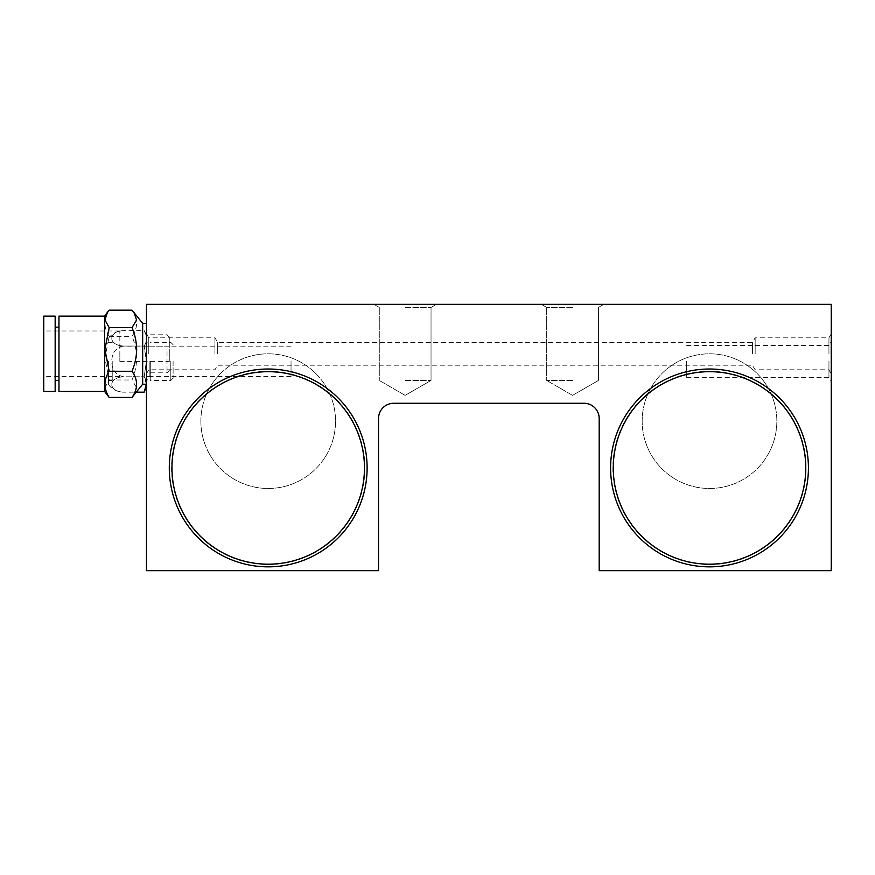 <?xml version="1.0" encoding="UTF-8"?>
<svg xmlns="http://www.w3.org/2000/svg" width="875" height="875" viewBox="0 0 875 875"><rect width="100%" height="100%" fill="white"/><g stroke="black" fill="none" stroke-linecap="round" stroke-linejoin="round"><path stroke-width="0.66" stroke-dasharray="4.38 3.28" d="M831.25 361.408L831.25 381.391L831.25 361.408M828.942 361.408L828.942 377.388L828.942 361.408M686.689 361.408L686.689 377.388L686.689 361.408M146.464 361.408L146.464 386.728L146.464 361.408M149.209 361.408L149.209 376.633L149.209 361.408M291.036 361.408L291.036 376.633L291.036 361.408M831.25 353.806L831.25 373.778L831.25 353.806M828.942 353.806L828.942 337.827L828.942 353.806M755.158 353.806L755.158 337.827L755.158 353.806M752.423 353.806L752.423 342.388L752.423 353.806M146.464 353.806L146.464 373.778L146.464 353.806M148.772 353.806L148.772 337.827L148.772 353.806M214.944 353.806L214.944 337.827L214.944 353.806M217.689 353.806L217.689 342.388L217.689 353.806M613.266 467.939A96.25 96.25 0 0 1 709.516 371.689A96.25 96.25 0 0 1 805.766 467.939A96.25 96.25 0 0 1 709.516 564.189A96.25 96.25 0 0 1 613.266 467.939M572.556 304.347L541.362 304.347L572.556 304.347M572.556 307.42L546.689 307.42L572.556 307.42M572.556 380.439L546.689 380.439L572.556 380.439M171.959 467.939A96.25 96.25 0 0 0 268.209 564.189A96.25 96.25 0 0 0 364.459 467.939A96.25 96.25 0 0 0 268.209 371.689A96.25 96.25 0 0 0 171.959 467.939M405.158 304.347L436.362 304.347L405.158 304.347M405.158 307.42L431.036 307.42L405.158 307.42M405.158 380.439L431.036 380.439L405.158 380.439M146.464 570.653L378.536 570.653L378.536 418.48A15.214 15.214 0 0 1 393.75 403.266L583.964 403.266A15.214 15.214 0 0 1 599.189 418.48L599.189 570.653L831.25 570.653L831.25 304.347L146.464 304.347L146.464 570.653M200.867 421.138A67.342 67.342 0 0 0 268.209 488.48A67.342 67.342 0 0 0 335.541 421.138A67.342 67.342 0 0 0 268.209 353.806A67.342 67.342 0 0 0 200.867 421.138A67.342 67.342 0 0 0 268.209 488.48A67.342 67.342 0 0 0 335.541 421.138A67.342 67.342 0 0 0 268.209 353.806A67.342 67.342 0 0 0 200.867 421.138M642.173 421.138A67.342 67.342 0 0 1 709.516 353.806A67.342 67.342 0 0 1 776.847 421.138A67.342 67.342 0 0 1 709.516 488.48A67.342 67.342 0 0 1 642.173 421.138A67.342 67.342 0 0 1 709.516 353.806A67.342 67.342 0 0 1 776.847 421.138A67.342 67.342 0 0 1 709.516 488.48A67.342 67.342 0 0 1 642.173 421.138M268.209 371.306A96.633 96.633 0 0 1 364.842 467.939A96.633 96.633 0 0 1 268.209 564.561A96.633 96.633 0 0 1 171.577 467.939A96.633 96.633 0 0 1 268.209 371.306M268.209 566.847A98.908 98.908 0 0 0 367.117 467.939A98.908 98.908 0 0 0 268.209 369.02A98.908 98.908 0 0 0 169.291 467.939A98.908 98.908 0 0 0 268.209 566.847M709.516 371.306A96.633 96.633 0 0 1 806.137 467.939A96.633 96.633 0 0 1 709.516 564.561A96.633 96.633 0 0 1 612.883 467.939A96.633 96.633 0 0 1 709.516 371.306M709.516 566.847A98.908 98.908 0 0 0 808.423 467.939A98.908 98.908 0 0 0 709.516 369.02A98.908 98.908 0 0 0 610.597 467.939A98.908 98.908 0 0 0 709.516 566.847M108.423 361.408L108.423 384.552L108.423 361.408M123.638 346.041C115.708 347.791 111.77 352.92 111.814 361.408C111.781 352.898 115.719 347.78 123.638 346.041C107.844 345.45 107.811 331.253 123.638 330.662C107.844 331.253 107.811 345.439 123.638 346.041L144.189 346.041L146.355 361.408L144.189 346.041C147.339 340.922 147.339 335.803 144.189 330.662C147.339 335.781 147.339 340.9 144.189 346.041L123.638 346.041M112.23 361.408L112.23 380.439L112.23 361.408M170.811 361.408L170.811 380.439L170.811 361.408M150.27 361.408L150.27 380.439L150.27 361.408M173.097 361.408L173.097 378.153L173.097 361.408M146.355 384.234L144.189 376.786L146.355 361.408L144.189 376.786C147.339 381.905 147.339 387.023 144.189 392.164M123.638 376.786C115.708 375.036 111.77 369.906 111.814 361.408C111.781 369.928 115.719 375.047 123.638 376.786C107.844 377.377 107.811 391.573 123.638 392.164C107.844 391.573 107.811 377.377 123.638 376.786L144.189 376.786L123.638 376.786M108.423 384.552C112.306 389.484 117.37 392.011 123.638 392.164L136.412 392.164M108.423 338.275C112.306 333.342 117.37 330.816 123.638 330.662L144.189 330.662L146.464 336.098M43.75 356.42L43.75 330.98L43.75 356.42M119.842 356.42L119.842 330.98L119.842 356.42M58.964 350.755L58.964 380.439L58.964 350.755M55.158 350.755L55.158 380.439L55.158 350.755M55.158 316.138L55.158 391.464M43.75 316.138L43.75 391.464M142.658 323.367L142.658 384.234M132.016 310.166C138.097 318.883 138.097 327.611 132.016 336.339C134.958 343.317 136.5 350.591 136.653 358.159C136.511 365.673 134.958 372.947 132.016 379.98L136.566 387.559L133.963 395.27M104.617 316.138L104.617 391.464M107.384 395.27L104.967 387.592L109.189 379.98L104.902 358.159L109.189 336.339C103.567 327.666 103.567 318.938 109.189 310.166M58.964 316.138L58.964 391.464M169.291 355.72L169.291 337.061L169.291 355.72M167.016 351.63L167.016 372.827L167.016 351.63M146.464 355.983L146.464 334.786L146.464 355.983M146.464 357.284L146.464 323.367L146.464 357.284M169.291 352.931L169.291 361.408L169.291 352.931M119.842 352.931L119.842 361.408L119.842 352.931M109.189 336.339L132.016 336.339M109.189 379.98L132.016 379.98M686.689 377.388L828.942 377.388L831.25 381.391M291.036 376.633L149.209 376.633L146.464 381.391M146.464 373.778L148.772 369.786L214.944 369.786L217.689 365.214L752.423 365.214L755.158 369.786L828.942 369.786L831.25 373.778M546.689 307.42L541.362 304.347L546.689 307.42L546.689 380.439L546.689 307.42M572.556 395.369L546.689 380.439L572.556 395.369L598.423 380.439L598.423 307.42L603.75 304.347L598.423 307.42L598.423 380.439L572.556 395.369M379.291 307.42L373.964 304.347L379.291 307.42L379.291 380.439L379.291 307.42M405.158 395.369L379.291 380.439L405.158 395.369L431.036 380.439L431.036 307.42L436.362 304.347L431.036 307.42L431.036 380.439L405.158 395.369M831.25 333.834L828.942 337.827L755.158 337.827L752.423 342.388L217.689 342.388L214.944 337.827L148.772 337.827L146.464 333.834M291.036 346.194L149.209 346.194L146.464 341.436M686.689 345.439L828.942 345.439L831.25 341.436M112.23 380.439L108.423 380.439M173.097 344.673L170.811 342.388L150.27 342.388M150.27 346.194L146.464 346.194M150.27 376.633L146.464 376.633M173.097 378.153L170.811 380.439L150.27 380.439M112.23 342.388L108.423 342.388M119.842 376.633L43.75 376.633M169.291 337.061L167.016 334.786L146.464 334.786M119.842 361.408L169.291 361.408M119.842 346.194L169.291 346.194M169.291 370.541L167.016 372.827L146.464 372.827M119.842 330.98L43.75 330.98"/><path stroke-width="1.31" d="M613.266 467.939A96.25 96.25 0 0 1 709.516 371.689A96.25 96.25 0 0 1 805.766 467.939A96.25 96.25 0 0 1 709.516 564.189A96.25 96.25 0 0 1 613.266 467.939M171.959 467.939A96.25 96.25 0 0 0 268.209 564.189A96.25 96.25 0 0 0 364.459 467.939A96.25 96.25 0 0 0 268.209 371.689A96.25 96.25 0 0 0 171.959 467.939M146.464 570.653L378.536 570.653L378.536 418.48A15.214 15.214 0 0 1 393.75 403.266L583.964 403.266A15.214 15.214 0 0 1 599.189 418.48L599.189 570.653L831.25 570.653L831.25 304.347L146.464 304.347L146.464 570.653M268.209 369.02A98.908 98.908 0 0 1 367.117 467.939A98.908 98.908 0 0 1 268.209 566.847A98.908 98.908 0 0 1 169.291 467.939A98.908 98.908 0 0 1 268.209 369.02M709.516 369.02A98.908 98.908 0 0 1 808.423 467.939A98.908 98.908 0 0 1 709.516 566.847A98.908 98.908 0 0 1 610.597 467.939A98.908 98.908 0 0 1 709.516 369.02M136.412 392.164L144.189 392.164L146.355 384.234M55.158 349.497L55.158 316.138L43.75 316.138L43.75 391.464L55.158 391.464L55.158 349.497M146.464 384.234L142.658 384.234L142.658 323.367L132.016 310.166L109.189 310.166L107.384 312.342L104.967 320.009L109.189 327.633L104.902 349.453L109.189 371.273L132.016 371.273C134.958 364.241 136.511 356.967 136.653 349.453C136.5 341.884 134.958 334.611 132.016 327.633L136.566 320.042L133.963 312.342M104.617 316.138L58.964 316.138L58.964 391.464L104.617 391.464L104.617 316.138L107.384 312.342M109.189 327.633L132.016 327.633M142.658 384.234L132.016 397.447C138.097 388.73 138.097 380.002 132.016 371.273M109.189 371.273C103.567 379.947 103.567 388.664 109.189 397.447L132.016 397.447M109.189 397.447L104.617 391.464M144.189 392.164L146.464 386.728M58.964 327.173L55.158 327.173M146.464 323.367L142.658 323.367M58.964 380.439L55.158 380.439"/></g></svg>

